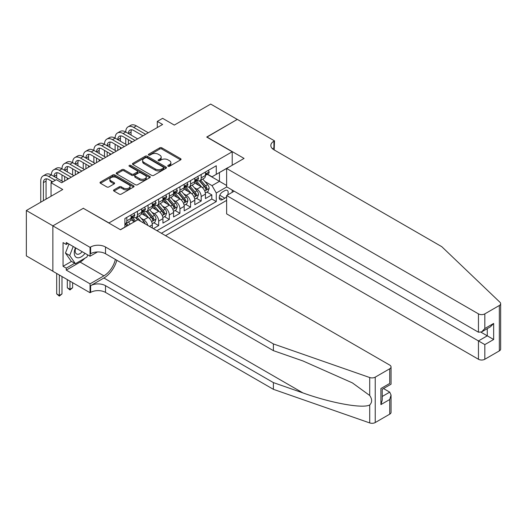 <?xml version="1.0" encoding="UTF-8"?>
<svg xmlns="http://www.w3.org/2000/svg" width="527" height="527" viewBox="0 0 527 527"><rect width="100%" height="100%" fill="white"/><g stroke="black" fill="none" stroke-linecap="round" stroke-linejoin="round"><path stroke-width="0.79" d="M168.067 166.262A1.034 0.593 0 0 0 169.529 166.262L180.609 159.865A1.476 0.85 0 0 0 181.038 159.266A1.476 0.85 0 0 0 180.609 158.66L161.835 147.823A1.476 0.85 0 0 0 159.747 147.823L148.667 154.22A1.034 0.593 0 0 0 148.364 154.642A1.034 0.593 0 0 0 148.667 155.063A1.034 0.593 0 0 0 150.129 155.063L151.565 154.233A4.717 2.727 0 0 1 158.238 154.233L159.8 155.136A4.717 2.727 0 0 1 161.183 157.066A4.717 2.727 0 0 1 159.8 158.989L158.37 159.819A1.034 0.593 0 0 0 158.067 160.241A1.034 0.593 0 0 0 158.37 160.663A1.034 0.593 0 0 0 159.826 160.663L161.262 159.833A4.717 2.727 0 0 1 167.935 159.833L169.503 160.735A4.717 2.727 0 0 1 170.88 162.665A4.717 2.727 0 0 1 169.503 164.589L168.067 165.419A1.034 0.593 0 0 0 167.764 165.84A1.034 0.593 0 0 0 168.067 166.262L168.067 165.419M113.964 189.852A1.476 0.85 0 0 0 113.536 190.451A1.476 0.85 0 0 0 113.964 191.057L119.234 194.094A1.476 0.85 0 0 0 121.315 194.094L133.621 186.993A1.476 0.85 0 0 0 134.056 186.387A1.476 0.85 0 0 0 133.621 185.787L114.853 174.951A1.476 0.85 0 0 0 112.765 174.951L100.459 182.052A1.476 0.85 0 0 0 100.025 182.658A1.476 0.85 0 0 0 100.459 183.258L106.823 186.933A1.476 0.85 0 0 0 108.905 186.933L114.175 183.89A1.476 0.85 0 0 0 114.603 183.291A1.476 0.85 0 0 0 114.175 182.685L111.019 180.866A3.946 2.279 0 0 1 109.86 179.252A3.946 2.279 0 0 1 112.297 177.151A3.946 2.279 0 0 1 116.599 177.645L128.957 184.779A3.946 2.279 0 0 1 130.11 186.387A3.946 2.279 0 0 1 127.679 188.495A3.946 2.279 0 0 1 123.377 188.001L121.315 186.808A1.476 0.85 0 0 0 119.234 186.808L113.964 189.852L113.964 191.057M83.457 208.389L108.964 222.928L232.216 151.769L206.709 137.046L237.262 119.412L210.695 104.076L174.305 125.083L162.619 118.338L157.303 121.401L162.619 124.471L61.679 182.744L56.369 179.681L51.053 182.744L51.053 196.242M83.457 208.205L52.911 225.839L26.35 210.504L62.739 189.496L51.053 182.744M151.664 175.372A1.476 0.85 0 0 0 153.752 175.372L166.058 168.265A1.476 0.85 0 0 0 166.492 167.665A1.476 0.85 0 0 0 166.058 167.059L147.283 156.223A1.476 0.85 0 0 0 145.202 156.223L132.896 163.324A1.476 0.85 0 0 0 132.461 163.93A1.476 0.85 0 0 0 132.896 164.529L151.664 175.372M129.708 166.486A1.034 0.593 0 0 1 130.755 166.631L149.82 177.639L137.534 184.733A1.476 0.85 0 0 1 135.446 184.733L116.678 173.897L116.678 172.691A1.476 0.85 0 0 0 116.243 173.291A1.476 0.85 0 0 0 116.678 173.897M116.678 172.691L121.941 169.648A1.476 0.85 0 0 1 124.029 169.648L131.645 174.048A1.476 0.85 0 0 0 133.726 174.048L137.224 172.026A1.476 0.85 0 0 0 137.652 171.427A1.476 0.85 0 0 0 137.224 170.82L129.293 166.249A1.034 0.593 0 0 1 128.996 165.827A1.034 0.593 0 0 1 129.629 165.274A1.034 0.593 0 0 1 130.755 165.406L149.839 176.426A1.476 0.85 0 0 1 150.274 177.026A1.476 0.85 0 0 1 149.839 177.625L149.839 176.426M52.858 271.207L26.35 255.898L26.35 210.504M153.377 228.632L158.686 225.563L153.851 222.776M151.769 212.183L154.437 213.725A6.008 3.472 60 0 1 158.686 221.09L162.935 218.633L162.935 223.112L169.312 219.43L164.477 216.637M162.395 206.05L165.063 207.592A6.008 3.472 60 0 1 169.312 214.95L173.561 212.5L173.561 216.979L179.938 213.297L175.102 210.504M173.021 199.917L175.689 201.459A6.008 3.472 60 0 1 179.938 208.817L184.186 206.367L184.186 210.84L190.563 207.164L185.728 204.371M183.646 193.784L186.314 195.319A6.008 3.472 60 0 1 190.563 202.684L194.812 200.227L194.812 204.707L201.189 201.024L201.189 196.551A6.008 3.472 -120 0 0 196.94 189.186L194.272 187.645M196.354 198.238L201.189 201.024M134.352 221.762L130.867 219.746M152.31 228.02L152.31 224.765A6.008 3.472 -120 0 0 148.061 217.407L141.493 213.613M147.81 225.418A6.008 3.472 60 0 0 143.812 219.858L141.144 218.316M162.935 218.633A6.008 3.472 -120 0 0 158.686 211.274L152.119 207.48M173.561 212.5A6.008 3.472 -120 0 0 169.312 205.135L162.738 201.34M184.186 206.367A6.008 3.472 -120 0 0 179.938 199.002L173.363 195.207M194.812 200.227A6.008 3.472 -120 0 0 190.563 192.869L183.989 189.074M227.598 194.977A4.657 2.688 120 0 0 227.209 190.366A4.657 2.688 120 0 0 224.884 190.596L222.546 191.947A4.657 2.688 120 0 0 219.502 196.051A4.657 2.688 120 0 0 220.214 199.786A4.657 2.688 120 0 0 222.546 199.555L224.884 198.205A4.657 2.688 120 0 0 226.636 196.611M165.537 235.655L226.636 200.385M232.216 151.769L232.216 165.261M232.216 190.049L232.216 192.315M161.394 233.263L216.274 201.577L216.274 192.994L212.025 185.629L204.898 181.512M120.38 229.706L124.899 227.097L124.899 218.507L216.274 165.755L216.274 174.345L227.96 167.718M226.794 186.92L216.274 192.994M133.133 217.131L133.186 217.164A6.008 3.472 60 0 0 136.19 217.46L140.439 215.003A6.008 3.472 -120 0 0 141.684 212.256L141.684 208.817M143.752 210.991L143.812 211.024A6.008 3.472 60 0 0 146.816 211.32L151.065 208.87A6.008 3.472 -120 0 0 152.31 206.116L152.31 202.684M154.378 204.858L154.437 204.891A6.008 3.472 60 0 0 157.441 205.187L161.69 202.737A6.008 3.472 -120 0 0 162.935 199.983L162.935 196.551M165.004 198.725L165.063 198.758A6.008 3.472 60 0 0 168.067 199.054L172.316 196.604A6.008 3.472 -120 0 0 173.561 193.85L173.561 190.412M175.629 192.592L175.689 192.625A6.008 3.472 60 0 0 178.693 192.922L182.941 190.464A6.008 3.472 -120 0 0 184.186 187.717L184.186 184.279M186.255 186.459L186.314 186.486A6.008 3.472 60 0 0 189.318 186.789L193.567 184.331A6.008 3.472 -120 0 0 194.812 181.578L194.812 178.146M156.934 230.688L211.814 199.002L211.814 194.891L205.438 198.574L205.438 194.094A6.008 3.472 -120 0 0 201.189 186.736L194.615 182.941M196.881 180.32L196.94 180.353A6.008 3.472 -120 0 0 199.944 180.649A6.008 3.472 -120 0 0 201.189 177.902L201.189 174.463M199.944 180.649L204.193 178.198A6.008 3.472 -120 0 0 205.438 175.445L205.438 172.013M126.809 217.407L126.809 220.839A6.008 3.472 60 0 1 125.564 223.593A6.008 3.472 60 0 1 124.899 223.837M125.564 223.593L129.813 221.136A6.008 3.472 -120 0 0 131.058 218.389L131.058 214.95M137.435 211.274L137.435 214.706A6.008 3.472 60 0 1 136.19 217.46M148.061 205.135L148.061 208.573A6.008 3.472 60 0 1 146.816 211.32M158.686 199.002L158.686 202.44A6.008 3.472 60 0 1 157.441 205.187M169.312 192.869L169.312 196.301A6.008 3.472 60 0 1 168.067 199.054M179.938 186.736L179.938 190.168A6.008 3.472 60 0 1 178.693 192.922M190.563 180.596L190.563 184.035A6.008 3.472 60 0 1 189.318 186.789M190.563 202.684L190.563 207.164M179.938 208.817L179.938 213.297M169.312 214.95L169.312 219.43M158.686 221.09L158.686 225.563M212.025 185.629L219.463 181.334L219.463 172.5L227.96 167.593M207.295 174.312L226.636 185.478M207.506 174.187L212.025 176.795L216.274 174.345M157.303 121.401L157.303 127.534M206.979 192.105L211.814 194.891M211.814 199.002L216.274 201.577M168.482 166.407L169.503 165.821A4.717 2.727 0 0 0 170.88 163.89L170.88 162.665M161.183 157.066L161.183 158.291A4.717 2.727 0 0 1 159.8 160.221L158.779 160.807M180.609 158.66L180.609 159.865L161.835 149.049A1.476 0.85 0 0 0 159.747 149.049L149.082 155.208M166.038 168.278L147.283 157.448A1.476 0.85 0 0 0 145.202 157.448L132.916 164.543M163.449 168.087A1.034 0.593 0 0 0 163.752 167.665A1.034 0.593 0 0 0 163.449 167.243L146.974 157.725A1.034 0.593 0 0 0 145.511 157.725L144.003 158.601A4.717 2.727 0 0 0 142.619 160.524A4.717 2.727 0 0 0 144.003 162.454L155.267 168.956A4.717 2.727 0 0 0 161.941 168.956L163.449 168.087L163.449 169.312A1.034 0.593 0 0 0 163.752 168.89L163.752 167.665M142.619 160.524L142.619 161.756A4.717 2.727 0 0 0 144.003 163.68L144.003 162.454M163.449 169.312L161.941 170.181A4.717 2.727 0 0 1 155.267 170.181L144.003 163.68M116.698 173.903L121.941 170.873L121.941 169.648M137.652 171.427L137.652 172.652A1.476 0.85 0 0 1 137.224 173.258L133.726 175.274A1.476 0.85 0 0 1 131.645 175.274L124.029 170.873A1.476 0.85 0 0 0 121.941 170.873M139.543 178.607A3.946 2.279 0 0 0 143.845 179.101A3.946 2.279 0 0 0 146.275 176.993A3.946 2.279 0 0 0 145.123 175.386L140.768 172.869A1.476 0.85 0 0 0 138.68 172.869L135.189 174.885A1.476 0.85 0 0 0 134.754 175.491A1.476 0.85 0 0 0 135.189 176.09L139.543 178.607L139.543 179.832A3.946 2.279 0 0 0 143.845 180.326A3.946 2.279 0 0 0 146.275 178.225L146.275 176.993M134.754 175.491L134.754 176.716A1.476 0.85 0 0 0 135.189 177.322L135.189 176.09M139.543 179.832L135.189 177.322M130.11 186.387L130.11 187.619A3.946 2.279 0 0 1 127.679 189.72A3.946 2.279 0 0 1 123.377 189.226L121.315 188.04A1.476 0.85 0 0 0 119.234 188.04L113.984 191.064M109.86 179.252L109.86 180.478A3.946 2.279 0 0 0 111.019 182.092L111.019 180.866M114.175 182.685L114.175 183.89L111.019 182.092M133.601 186.999L114.853 176.176A1.476 0.85 0 0 0 112.765 176.176L100.479 183.271M205.346 193.04L208.093 191.459L209.153 188.389A3.979 2.299 -120 0 0 207.605 184.654L202.75 179.028M201.775 187.125L196.228 180.702M198.62 185.254L195.398 181.525A9.539 5.507 -120 0 0 195.102 181.189M199.404 180.866L204.311 186.551A3.979 2.299 60 0 1 205.734 189.298C206.327 190.095 206.755 189.852 207.006 188.561A3.979 2.299 -120 0 0 205.589 185.814L200.734 180.194M199.687 180.774L204.963 186.881A2.029 1.173 60 0 1 205.477 187.678L207.006 188.561M205.734 189.298L206.017 189.766M208.251 170.386L209.153 171.947A3.979 2.299 60 0 1 208.33 173.712L206.314 174.878A3.979 2.299 -120 0 0 207.006 173.963L206.92 173.607M40.75 202.19L40.75 181.09A11.271 6.508 60 0 1 43.082 175.932L45.737 174.397A11.271 6.508 60 0 1 51.369 174.957A11.271 6.508 60 0 1 53.708 169.799L56.363 168.265A11.271 6.508 60 0 1 61.995 168.824A11.271 6.508 60 0 1 64.334 163.66L66.988 162.132A11.271 6.508 60 0 1 72.621 162.685A11.271 6.508 60 0 1 74.959 157.527L77.614 155.992A11.271 6.508 60 0 1 83.246 156.552A11.271 6.508 60 0 1 85.585 151.394L88.24 149.859A11.271 6.508 60 0 1 93.872 150.419A11.271 6.508 60 0 1 96.204 145.261L98.865 143.726A11.271 6.508 60 0 1 104.498 144.286A11.271 6.508 60 0 1 106.829 139.128L109.491 137.593A11.271 6.508 60 0 1 115.123 138.146A11.271 6.508 60 0 1 117.455 132.988L120.116 131.454A11.271 6.508 60 0 1 125.749 132.013A11.271 6.508 60 0 1 128.081 126.855L130.742 125.321A11.271 6.508 60 0 1 136.374 125.881L148.271 132.751M128.081 126.855A11.271 6.508 60 0 1 133.72 127.415L145.617 134.286M205.57 175.063L205.589 175.063A3.979 2.299 -120 0 0 206.314 174.878M206.492 173.66L207.006 173.963C206.755 173.357 206.334 173.607 205.734 174.694A3.979 2.299 60 0 1 205.438 175.26M142.962 135.821L133.72 130.479A7.516 4.335 -120 0 0 129.958 130.11A7.516 4.335 -120 0 0 128.404 133.548L131.058 132.013L131.058 135.083M131.533 129.761A7.516 4.335 -120 0 0 131.058 132.013M128.404 139.681L128.404 144.22M131.058 141.216L131.058 142.692M125.749 144.286L125.749 138.146M75.433 247.795A9.769 5.639 120 0 0 77.726 257.808A9.769 5.639 120 0 0 85.012 253.329M75.756 247.986A6.686 3.86 120 0 0 76.573 253.968A6.686 3.86 120 0 0 77.555 254.271A6.686 3.86 120 0 0 82.166 251.689M87.745 254.91L86.909 257.064L75.44 263.691L71.191 261.234L65.453 253.072L68.951 244.06M75.44 263.691L69.702 255.529L73.2 246.511M65.453 253.072L69.702 255.529M234.179 191.182L226.636 195.537L226.636 213.876L478.45 359.262L478.45 340.923L487.271 335.831L487.271 328.644M226.636 195.537L484.827 344.605L484.827 359.262L499.332 350.89L499.332 305.495A4.506 2.602 0 0 0 500.65 303.657A4.506 2.602 0 0 0 499.998 302.307L441.797 246.695L273.915 149.773A10.52 6.074 180 0 1 270.838 145.478A10.52 6.074 180 0 1 273.915 141.183L274.501 140.847L237.315 119.379L206.874 137.139M206.874 136.954L244.06 158.423L226.636 168.482L478.45 313.868A4.506 2.602 0 0 0 484.827 313.868L499.332 305.495M274.501 140.847L274.185 149.925M226.636 168.482L226.636 186.828L478.45 332.208L478.45 313.868M500.65 303.657L500.65 349.052A4.506 2.602 180 0 1 499.332 350.89M484.827 359.262A4.506 2.602 180 0 1 478.45 359.262M272.591 148.838A10.52 6.074 180 0 1 273.915 147.903L273.915 141.183M480.999 332.208L493.647 339.513L484.827 344.605M484.827 313.868L484.827 328.532L481.638 331.898L478.45 332.208M484.827 328.532L493.647 323.44L490.459 326.806L481.638 331.898M389.73 414.169L389.73 399.506L391.054 395.066L391.054 412.325A4.506 2.602 180 0 1 389.73 414.169L375.231 422.542A4.506 2.602 180 0 1 369.71 422.924L273.388 389.321L273.388 382.602L105.505 285.68A10.52 6.074 -0 0 0 90.631 285.68L103.911 278.012A19.571 11.298 120 0 0 116.842 260.266M273.388 382.602L302.92 392.911C331.154 403.083 362.688 408.781 369.71 404.973C372.266 402.358 372.266 399.189 369.71 395.481L352.379 382.885L302.92 360.949L273.388 350.646L105.505 253.724A10.52 6.074 -0 0 0 90.631 253.724L90.631 247.005L90.051 247.341L52.858 225.872L83.299 208.297L120.492 229.765L137.916 219.706L389.73 365.092A4.506 2.602 -0 0 1 391.054 366.93A4.506 2.602 -0 0 1 389.73 368.768L375.231 377.148L375.231 422.542M273.388 389.321L105.505 292.399A10.52 6.074 -0 0 0 90.631 292.399L90.051 292.735L52.858 271.267L52.858 225.872M273.388 350.646L273.388 343.927L105.505 247.005A10.52 6.074 -0 0 0 90.631 247.005M369.71 395.481L369.71 377.53L273.388 343.927M84.801 258.289A16.904 9.763 -60 0 1 80.111 262.097L66.25 270.101L66.25 268.138L74.696 263.256M67.95 243.474L66.25 244.456L63.062 242.618L63.062 266.3L66.25 268.138M66.25 244.456L66.25 242.492L90.051 256.234L90.051 247.341M90.051 292.735L90.051 283.842L103.911 275.838A16.904 9.763 120 0 0 115.36 259.409M66.25 270.101L90.051 283.842M383.504 388.551L389.73 392.141L391.054 395.066M97.469 251.952L90.051 256.234M369.71 377.53A4.506 2.602 -0 0 0 375.231 377.148M63.062 266.3L71.507 261.418M389.73 399.506L380.909 404.598L382.233 400.151L382.233 389.288L391.054 384.196L391.054 366.93M380.909 404.598L380.909 388.524C382.628 389.519 382.628 389.519 380.909 388.524L389.73 383.432C391.449 384.427 391.449 384.427 389.73 383.432L389.73 368.768M194.72 199.18L197.467 197.592L198.527 194.522A3.979 2.299 -120 0 0 196.979 190.787L192.124 185.168M191.149 193.257L185.603 186.835M187.994 191.387L184.773 187.658A9.539 5.507 -120 0 0 184.476 187.329M188.778 186.999L193.686 192.684A3.979 2.299 60 0 1 195.109 195.431C195.701 196.228 196.13 195.985 196.38 194.694A3.979 2.299 -120 0 0 194.964 191.953L190.109 186.327M189.061 186.907L194.338 193.02A2.029 1.173 60 0 1 194.852 193.811L196.38 194.694M195.109 195.431L195.398 195.906M184.101 205.313L186.841 203.725L187.908 200.662A3.979 2.299 -120 0 0 186.354 196.92L181.499 191.301M180.53 199.39L174.977 192.968M177.368 197.52L174.147 193.791A9.539 5.507 -120 0 0 173.851 193.462M178.152 193.139L183.06 198.824A3.979 2.299 60 0 1 184.483 201.564C185.076 202.368 185.504 202.118 185.754 200.827A3.979 2.299 -120 0 0 184.338 198.086L179.483 192.467M178.442 193.047L183.719 199.153A2.029 1.173 60 0 1 184.226 199.944L185.754 200.827M184.483 201.564L184.773 202.039M173.475 211.446L176.216 209.858L177.283 206.795A3.979 2.299 -120 0 0 175.728 203.053L170.873 197.434M169.905 205.523L164.352 199.101M166.743 203.653L163.522 199.924A9.539 5.507 -120 0 0 163.232 199.595M167.527 199.272L172.434 204.957A3.979 2.299 60 0 1 173.857 207.697C174.457 208.501 174.878 208.257 175.129 206.966A3.979 2.299 -120 0 0 173.712 204.219L168.857 198.6M167.817 199.18L173.093 205.286A2.029 1.173 60 0 1 173.6 206.083L175.129 206.966M173.857 207.697L174.147 208.172M162.85 217.579L165.59 215.998L166.657 212.928A3.979 2.299 -120 0 0 165.103 209.186L160.248 203.567M159.279 211.663L153.726 205.234M156.117 209.792L152.902 206.064A9.539 5.507 -120 0 0 152.606 205.728M156.901 205.405L161.809 211.09A3.979 2.299 60 0 1 163.232 213.83C163.831 214.634 164.253 214.39 164.503 213.099A3.979 2.299 -120 0 0 163.087 210.352L158.232 204.733M157.191 205.313L162.468 211.419A2.029 1.173 60 0 1 162.975 212.216L164.503 213.099M163.232 213.83L163.522 214.305M197.625 176.519L198.527 178.086A3.979 2.299 60 0 1 197.704 179.845L195.688 181.011A3.979 2.299 -120 0 0 196.38 180.096L196.294 179.74M117.455 132.988A11.271 6.508 60 0 1 123.094 133.548L125.749 132.013L137.646 138.884M123.094 133.548L134.991 140.419M194.944 181.196L194.964 181.196A3.979 2.299 -120 0 0 195.688 181.011M195.866 179.799L196.38 180.096C196.13 179.496 195.708 179.74 195.109 180.833A3.979 2.299 60 0 1 194.812 181.4M132.336 141.954L123.094 136.618A7.516 4.335 -120 0 0 119.333 136.243A7.516 4.335 -120 0 0 117.778 139.681L120.433 138.146L120.433 141.216M120.907 135.9A7.516 4.335 -120 0 0 120.433 138.146M117.778 145.814L117.778 150.36M120.433 147.349L120.433 148.825M115.123 150.419L115.123 144.286M186.999 182.652L187.908 184.219A3.979 2.299 60 0 1 187.078 185.978L185.063 187.144A3.979 2.299 -120 0 0 185.754 186.229L185.669 185.873M106.829 139.128A11.271 6.508 60 0 1 112.468 139.681L115.123 138.146L127.02 145.017M112.468 139.681L124.365 146.552M184.318 187.335L184.338 187.335A3.979 2.299 -120 0 0 185.063 187.144M185.24 185.932L185.754 186.229C185.504 185.629 185.082 185.873 184.483 186.966A3.979 2.299 60 0 1 184.186 187.533M121.711 148.087L112.468 142.751A7.516 4.335 -120 0 0 108.714 142.376A7.516 4.335 -120 0 0 107.152 145.814L109.814 144.286L109.814 147.349M110.281 142.033A7.516 4.335 -120 0 0 109.814 144.286M107.152 151.954L107.152 156.493M109.814 153.482L109.814 154.958M104.498 156.552L104.498 150.419M176.38 188.791L177.283 190.352A3.979 2.299 60 0 1 176.453 192.118L174.437 193.277A3.979 2.299 -120 0 0 175.129 192.362L175.05 192.012M96.204 145.261A11.271 6.508 60 0 1 101.843 145.814L104.498 144.286L116.401 151.157M101.843 145.814L113.74 152.685M173.693 193.468L173.712 193.468A3.979 2.299 -120 0 0 174.437 193.277M174.615 192.065L175.129 192.362C174.878 191.762 174.457 192.006 173.857 193.099A3.979 2.299 60 0 1 173.561 193.666M111.085 154.22L101.843 148.884A7.516 4.335 -120 0 0 98.088 148.515A7.516 4.335 -120 0 0 96.527 151.954L99.188 150.419L99.188 153.482M99.656 148.166A7.516 4.335 -120 0 0 99.188 150.419M96.527 158.087L96.527 162.626M99.188 159.622L99.188 161.091M93.872 162.685L93.872 156.552M165.755 194.924L166.657 196.485A3.979 2.299 60 0 1 165.834 198.251L163.811 199.417A3.979 2.299 -120 0 0 164.503 198.495L164.424 198.145M85.585 151.394A11.271 6.508 60 0 1 91.217 151.954L93.872 150.419L105.775 157.29M91.217 151.954L103.114 158.825M163.067 199.601L163.087 199.601A3.979 2.299 -120 0 0 163.811 199.417M163.989 198.198L164.503 198.495C164.253 197.895 163.831 198.145 163.232 199.232A3.979 2.299 60 0 1 162.935 199.799M100.459 160.353L91.217 155.017A7.516 4.335 -120 0 0 87.462 154.648A7.516 4.335 -120 0 0 85.901 158.087L88.562 156.552L88.562 159.622M89.03 154.299A7.516 4.335 -120 0 0 88.562 156.552M85.901 164.22L85.901 168.759M88.562 165.755L88.562 167.224M83.246 168.824L83.246 162.685M152.224 223.712L154.971 222.13L156.032 219.061A3.979 2.299 -120 0 0 154.477 215.326L149.622 209.7M148.654 217.796L143.1 211.373M145.492 215.925L142.277 212.197A9.539 5.507 -120 0 0 141.98 211.861M146.275 211.538L151.183 217.223A3.979 2.299 60 0 1 152.606 219.97C153.205 220.767 153.627 220.523 153.877 219.232A3.979 2.299 -120 0 0 152.461 216.492L147.606 210.866M146.565 211.446L151.842 217.559A2.029 1.173 60 0 1 152.349 218.349L153.877 219.232M152.606 219.97L152.896 220.438M155.129 201.057L156.032 202.618A3.979 2.299 60 0 1 155.208 204.384L153.186 205.55A3.979 2.299 -120 0 0 153.877 204.634L153.798 204.278M74.959 157.527A11.271 6.508 60 0 1 80.591 158.087L83.246 156.552L95.15 163.423M80.591 158.087L92.489 164.958M152.441 205.734L152.461 205.734A3.979 2.299 -120 0 0 153.186 205.55M153.364 204.338L153.877 204.634C153.627 204.035 153.205 204.278 152.606 205.365A3.979 2.299 60 0 1 152.31 205.932M89.834 166.492L80.591 161.157A7.516 4.335 -120 0 0 76.837 160.781A7.516 4.335 -120 0 0 75.282 164.22L77.937 162.685L77.937 165.755M78.404 160.432A7.516 4.335 -120 0 0 77.937 162.685M75.282 170.353L75.282 174.892M77.937 171.888L77.937 173.363M72.621 174.957L72.621 168.824M145.195 223.909A3.979 2.299 -120 0 0 143.851 221.459L138.996 215.839M135.558 221.07L132.481 217.506M134.53 221.663L131.651 218.33A9.539 5.507 -120 0 0 131.355 218M140.709 221.32L136.98 217.005M135.94 217.579L137.824 219.759M135.65 217.677L137.573 219.904M144.503 207.19L145.406 208.758A3.979 2.299 60 0 1 144.582 210.517L142.56 211.683A3.979 2.299 -120 0 0 143.252 210.767L143.173 210.411M64.334 163.66A11.271 6.508 60 0 1 69.966 164.22L72.621 162.685L84.524 169.556M69.966 164.22L81.869 171.091M141.822 211.867L141.835 211.867A3.979 2.299 -120 0 0 142.56 211.683M142.738 210.471L143.252 210.767C143.001 210.168 142.58 210.411 141.98 211.505A3.979 2.299 60 0 1 141.684 212.071M79.208 172.625L69.966 167.29A7.516 4.335 -120 0 0 66.211 166.914A7.516 4.335 -120 0 0 64.656 170.353L67.311 168.824L67.311 171.888M67.779 166.572A7.516 4.335 -120 0 0 67.311 168.824M64.656 176.492L64.656 181.031M67.311 178.021L67.311 179.496M61.995 181.09L61.995 174.957M130.241 224.133L128.377 221.972M128.226 225.299L126.355 223.138M125.314 223.718L127.198 225.892M125.024 223.81L126.948 226.037M69.966 281.141L69.966 289.303L72.621 287.768L72.621 282.676M72.621 287.768L69.966 289.975L67.311 287.768L67.311 279.606M67.311 287.768L69.966 289.303L69.966 289.975M133.878 213.323L134.78 214.891A3.979 2.299 60 0 1 133.957 216.65L131.934 217.816A3.979 2.299 -120 0 0 132.633 216.9L132.547 216.544M53.708 169.799A11.271 6.508 60 0 1 59.34 170.353L61.995 168.824L73.899 175.689M59.34 170.353L71.244 177.224M131.197 218.007L131.21 218.007A3.979 2.299 -120 0 0 131.934 217.816M132.119 216.604L132.633 216.9C132.382 216.301 131.954 216.544 131.355 217.638A3.979 2.299 60 0 1 131.058 218.204M68.582 178.758L59.34 173.423A7.516 4.335 -120 0 0 55.585 173.047A7.516 4.335 -120 0 0 54.031 176.492L56.685 174.957L56.685 178.021M57.153 172.704A7.516 4.335 -120 0 0 56.685 174.957M51.369 182.559L51.369 181.09M59.34 275.008L59.34 295.436L61.995 293.901L61.995 276.543M61.995 293.901L59.34 296.115L56.685 293.901L56.685 273.473M56.685 293.901L59.34 295.436L59.34 296.115M43.082 175.932A11.271 6.508 60 0 1 48.715 176.492L51.369 174.957L63.273 181.828M48.715 176.492L55.302 180.293M52.647 181.828L48.715 179.555A7.516 4.335 -120 0 0 44.96 179.187A7.516 4.335 -120 0 0 43.405 182.625L43.405 200.662M46.528 178.837A7.516 4.335 -120 0 0 46.06 181.09L46.06 199.127M143.812 219.858L148.061 217.407M154.437 213.725L158.686 211.274M165.063 207.592L169.312 205.135M175.689 201.459L179.938 199.002M186.314 195.319L190.563 192.869M196.94 189.186L201.189 186.736M201.189 177.902L205.438 175.445M126.809 220.839L131.058 218.389M137.435 214.706L141.684 212.256M148.061 208.573L152.31 206.116M158.686 202.44L162.935 199.983M169.312 196.301L173.561 193.85M179.938 190.168L184.186 187.717M190.563 184.035L194.812 181.578M201.189 196.551L205.438 194.094M149.497 226.393L152.31 224.765M219.785 195.267L224.884 198.205M219.252 197.651L222.546 199.555M169.503 165.821L169.503 164.589M158.37 160.663L158.37 159.819M159.8 160.221L159.8 158.989M148.667 155.063L148.667 154.22M159.747 149.049L159.747 147.823M161.835 149.049L161.835 147.823M132.896 164.529L132.896 163.324M145.202 157.448L145.202 156.223M147.283 157.448L147.283 156.223M166.058 168.265L166.058 167.059M155.267 170.181L155.267 168.956M161.941 170.181L161.941 168.956M124.029 170.873L124.029 169.648M131.645 175.274L131.645 174.048M133.726 175.274L133.726 174.048M137.224 173.258L137.224 172.026M130.755 166.631L130.755 165.406M119.234 188.04L119.234 186.808M121.315 188.04L121.315 186.808M123.377 189.226L123.377 188.001M100.459 183.258L100.459 182.052M112.765 176.176L112.765 174.951M114.853 176.176L114.853 174.951M133.621 186.993L133.621 185.787M204.739 190.998L209.127 188.468M205.589 185.814L207.605 184.654M202.414 187.652L204.311 186.551M209.127 171.901L205.438 174.035M136.374 125.881L133.72 127.415M493.647 323.44L493.647 339.513M302.92 392.911L103.911 278.012M105.505 253.724L105.505 247.005M105.505 285.68L105.505 292.399M369.71 422.924L369.71 404.973M90.631 285.68L90.631 292.399M80.111 262.097L103.911 275.838M382.233 396.475L389.73 392.141M194.114 197.138L198.501 194.601M194.964 191.953L196.979 190.787M191.788 193.784L193.686 192.684M183.488 203.27L187.882 200.734M184.338 198.086L186.354 196.92M181.163 199.917L183.06 198.824M172.863 209.403L177.256 206.867M173.712 204.219L175.728 203.053M170.537 206.05L172.434 204.957M162.237 215.536L166.631 213.007M163.087 210.352L165.103 209.186M159.912 212.19L161.809 211.09M198.501 178.04L194.812 180.168M187.882 184.173L184.186 186.301M177.256 190.306L173.561 192.441M166.631 196.439L162.935 198.574M151.618 221.676L156.005 219.14M152.461 216.492L154.477 215.326M149.286 218.323L151.183 217.223M156.005 202.579L152.31 204.707M142.402 222.295L143.851 221.459M145.38 208.712L141.684 210.84M134.754 214.845L131.058 216.979M46.06 181.09L43.405 182.625"/></g></svg>
